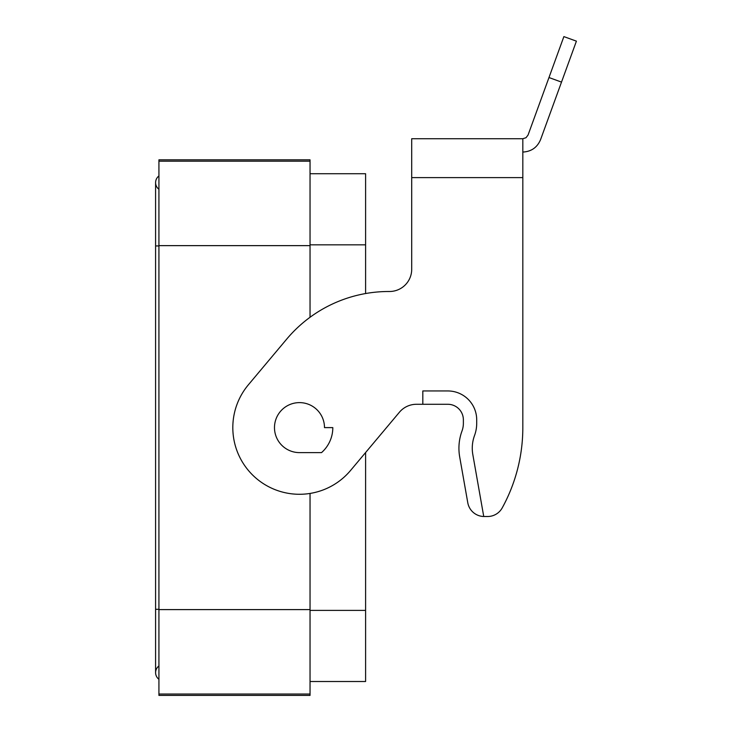 <?xml version="1.0" encoding="UTF-8"?>
<svg xmlns="http://www.w3.org/2000/svg" width="732" height="732" viewBox="0 0 732 732"><rect width="100%" height="100%" fill="white"/><g stroke="black" fill="none" stroke-linecap="round" stroke-linejoin="round"><path stroke-width="1.1" d="M310.039 493.441L310.039 609.6L158.926 609.6L158.926 695.4L310.039 695.4L310.039 609.6M158.926 609.6L158.926 159.832L310.039 159.832L310.039 317.276M310.039 173.722L365.597 173.722L365.597 293.541M310.039 610.397L365.597 610.397L365.597 452.541M365.597 610.397L365.597 681.51L310.039 681.51M158.926 245.943L155.587 245.943L155.587 672.626A8.336 8.336 0 0 1 158.926 665.955A8.336 8.336 0 0 0 158.926 679.287A8.336 8.336 0 0 1 155.587 672.626A8.336 8.336 0 0 0 158.926 679.287M158.926 189.277A8.336 8.336 0 0 1 158.926 175.945A8.336 8.336 0 0 0 155.587 182.607A8.336 8.336 0 0 1 158.926 175.945M321.531 452.614A33.333 33.333 0 0 0 332.813 427.616L324.486 427.616A24.998 24.998 0 0 0 299.48 402.618A24.998 24.998 0 0 0 274.482 427.616A24.998 24.998 0 0 0 299.48 452.614L321.531 452.614M548.982 77.537L561.508 82.103L576.413 41.157L563.878 36.6L528.047 135.063L526.006 137.717L522.822 138.723L522.822 427.616A166.667 166.667 0 0 1 502.234 507.862A16.671 16.671 0 0 1 487.622 516.508L484.181 516.508A16.671 16.671 0 0 1 467.775 502.738L459.687 456.905L467.775 502.738M522.822 152.055C531.331 151.606 537.242 147.461 540.573 139.62L561.508 82.103M522.822 427.616L522.822 177.611L411.704 177.611L411.704 269.275A22.225 22.225 0 0 1 389.488 291.501A22.225 22.225 0 0 0 411.704 269.275M411.704 177.611L411.704 138.723L522.822 138.723M389.488 291.501L388.848 291.501A133.334 133.334 0 0 0 286.697 339.126L248.413 384.757A66.667 66.667 0 0 0 256.63 478.682A66.667 66.667 0 0 0 350.555 470.466L399.434 412.217A22.225 22.225 0 0 1 416.453 404.284A22.225 22.225 0 0 0 399.434 412.217M483.742 516.499L472.826 454.59A36.664 36.664 0 0 1 474.519 435.558A35.557 35.557 0 0 0 476.706 423.279L476.706 419.839A28.887 28.887 0 0 0 447.819 390.952L422.822 390.952L422.822 404.284L416.453 404.284M324.486 427.616A24.998 24.998 0 0 0 299.48 402.618M463.374 423.279A22.225 22.225 0 0 1 462.011 430.956A22.225 22.225 0 0 0 463.374 423.279L463.374 419.839A15.555 15.555 0 0 0 447.819 404.284L422.822 404.284M462.011 430.956A50.005 50.005 0 0 0 459.687 456.905M487.622 516.508L484.181 516.508M447.819 404.284A15.555 15.555 0 0 1 463.374 419.839M158.926 161.196L310.039 161.196M310.039 694.037L158.926 694.037M158.926 245.632L310.039 245.632M155.587 609.289L158.926 609.289M310.039 244.836L365.597 244.836M155.587 245.943L155.587 182.607"/></g></svg>
